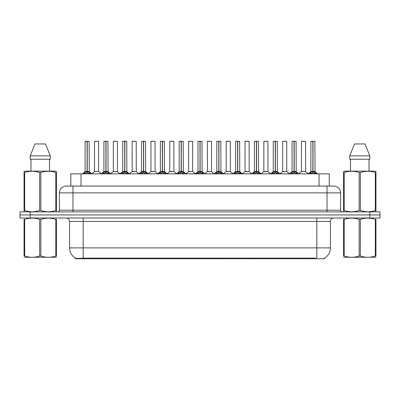 <?xml version="1.0" encoding="UTF-8"?>
<svg xmlns="http://www.w3.org/2000/svg" width="400" height="400" viewBox="0 0 400 400"><rect width="100%" height="100%" fill="white"/><g stroke="black" fill="none" stroke-linecap="round" stroke-linejoin="round"><path stroke-width="0.6" d="M68.57 186.075L70.815 186.075L70.815 173.85L329.255 173.85L329.255 186.075M324.675 258.06L324.675 258.755L75.39 258.755L75.39 258.1M69.585 247.885L83.17 247.885L83.17 221.395L69.585 221.395L69.585 247.885A11.885 11.885 0 0 0 75.46 258.14C76.34 258.485 78.91 258.485 83.17 258.14L315.47 258.08M324.54 258.14A11.885 11.885 0 0 0 330.415 247.885L330.415 221.395A3.395 3.395 0 0 1 333.81 218M30.19 211.885L380 211.885L380 214.945L20 214.945L20 218L30.19 218L30.19 214.945L20 214.945L20 211.885L30.19 211.885L30.19 214.945L380 214.945L380 218L30.19 218M340.605 192.87L59.395 192.87A6.79 6.79 0 0 1 66.19 186.075L333.81 186.075A6.79 6.79 0 0 1 340.605 192.87L340.605 210.19C340.695 211.21 341.26 211.775 342.3 211.885M59.395 192.87L59.395 210.19A1.7 1.7 0 0 1 57.7 211.885M83.665 173.85L84.83 172.625L87.055 171.5L87.055 172.685L87.175 141.245L85.175 141.245L87.115 141.245L87.115 171.47L89.46 172.625L90.625 173.85M87.055 141.245L85.105 141.315L85.105 171.47L87.055 171.5M87.23 171.5L87.23 172.685L87.175 171.47L89.18 171.47L87.23 171.475L87.23 141.245M87.455 171.605L89.245 171.605L89.115 141.245M87.055 141.315L87.175 171.47M87.115 141.245L86.465 141.245M86.83 171.605L85.105 171.475L87.145 171.47M89.46 172.625L89.46 173.85L87.23 172.685M87.055 172.685L84.835 173.855L84.83 172.625M97.065 171.47L96.46 171.47M98.59 141.315L94.515 141.315L98.59 141.315L98.585 171.475M97.23 141.245L94.58 141.245M94.515 141.315L94.515 171.47L96.55 171.47L94.515 171.47L91.845 173.715M102.48 173.85L103.645 172.625L105.87 171.5L105.87 172.685L105.99 141.245L103.99 141.245L105.93 141.245L105.93 171.47L108.275 172.625L109.44 173.85M105.875 141.245L103.92 141.315L103.92 171.47L105.87 171.5M106.045 171.5L106.045 172.685L105.99 171.47L107.995 171.47L106.045 171.475L106.045 141.245M106.27 171.605L108.06 171.605L107.93 141.245M105.87 141.315L105.99 171.47M105.93 141.245L105.28 141.245M105.645 171.605L103.92 171.475L105.96 171.47M108.275 172.625L108.275 173.85L106.045 172.685M105.87 172.685L103.65 173.855L103.645 172.625M121.295 173.85L122.46 172.625L124.685 171.5L124.685 172.685L124.805 141.245L126.745 141.245L122.805 141.245L124.745 141.245L124.865 172.685L124.805 171.47L126.81 171.47L124.86 171.475L124.86 141.245M124.86 171.5L127.09 172.625L128.255 173.85M124.69 141.245L122.735 141.315L122.735 171.47L124.685 171.5M125.085 171.605L126.875 171.605L126.745 141.245M124.685 141.315L124.805 171.47M124.745 141.245L124.095 141.245M124.46 171.605L122.735 171.475L124.775 171.47M127.085 173.855L124.865 172.685M124.685 172.685L122.465 173.855M140.11 173.85L141.275 172.625L143.5 171.5L143.5 172.685L143.62 141.245L141.62 141.245L143.56 141.245L143.56 171.47L145.905 172.625L147.07 173.85M143.505 141.245L141.55 141.315L141.55 171.47L143.5 171.5M143.68 171.5L143.68 172.685L143.62 171.47L145.625 171.47L143.675 171.47L143.675 141.245M143.9 171.605L145.69 171.605L145.56 141.245M143.5 141.315L143.62 171.47M143.56 141.245L142.91 141.245M143.275 171.605L141.55 171.475L143.59 171.47M145.905 172.625L145.905 173.85L143.68 172.685M143.5 172.685L141.28 173.855L141.275 172.625M158.925 173.85L160.09 172.625L162.315 171.5L162.315 172.685L162.435 141.245L160.435 141.245L162.375 141.245L162.375 171.47L164.72 172.625L165.885 173.85M162.32 141.245L160.365 141.315L160.365 171.47L162.315 171.5M162.495 171.5L162.495 172.685L162.435 171.47L164.44 171.47L162.495 171.475L162.49 141.245M162.715 171.605L164.505 171.605L164.375 141.245M162.315 141.315L162.435 171.47M162.375 141.245L161.725 141.245M162.09 171.605L160.365 171.475L162.405 171.47M164.72 172.625L164.72 173.85L162.495 172.685M162.315 172.685L160.095 173.855L160.09 172.625M115.88 171.47L115.275 171.47M113.33 141.315L117.405 141.315L117.465 171.605L113.265 171.605L115.365 171.47L113.33 171.475L113.33 141.315L117.405 141.315M116.045 141.245L113.395 141.245M134.695 171.47L134.09 171.47M132.145 141.315L136.22 141.315L136.28 171.605L132.08 171.605L134.18 171.47L132.145 171.475L132.145 141.315L136.22 141.315M134.86 141.245L132.21 141.245M153.51 171.47L152.905 171.47M150.96 141.315L155.035 141.315L155.095 171.605L150.895 171.605L152.995 171.47L150.96 171.475L150.96 141.315L155.035 141.315M153.675 141.245L151.025 141.245M56.415 257.22L24.065 257.275M56.415 256.245L56.415 256.025C56.415 257.67 56.415 257.67 56.415 256.025L55.815 256.025L55.815 219.375C50.845 217.73 45.855 217.73 40.84 219.375L39.64 219.375C34.67 217.73 29.68 217.73 24.67 219.375L24.065 219.375C24.065 217.73 24.065 217.73 24.065 219.375L24.065 219.15M40.84 219.375L40.84 256.025C45.815 257.67 50.805 257.67 55.815 256.025M40.84 256.025L39.64 256.025L39.64 219.375M56.415 219.15L56.415 219.375C56.415 217.73 56.415 217.73 56.415 219.375L55.815 219.375M56.415 219.375L56.415 256.025M24.67 219.375L24.67 256.025L24.065 256.025L24.065 219.375M24.67 256.025C29.64 257.67 34.63 257.67 39.64 256.025M24.065 256.025C24.065 257.67 24.065 257.67 24.065 256.025M375.935 257.22L343.585 257.275M375.935 256.245L375.935 256.025C375.935 257.67 375.935 257.67 375.935 256.025L375.33 256.025L375.33 219.375C370.36 217.73 365.37 217.73 360.36 219.375L359.16 219.375C354.185 217.73 349.195 217.73 344.185 219.375L343.585 219.375C343.585 217.73 343.585 217.73 343.585 219.375L343.585 219.15M360.36 219.375L360.36 256.025C365.33 257.67 370.32 257.67 375.33 256.025M360.36 256.025L359.16 256.025L359.16 219.375M375.935 219.15L375.935 219.375C375.935 217.73 375.935 217.73 375.935 219.375L375.33 219.375M375.935 219.375L375.935 256.025M344.185 219.375L344.185 256.025L343.585 256.025L343.585 219.375M344.185 256.025C349.155 257.67 354.145 257.67 359.16 256.025M343.585 256.025C343.585 257.67 343.585 257.67 343.585 256.025M56.205 211.885L56.415 210.515L55.815 210.515L55.815 172.505C50.845 170.86 45.855 170.86 40.84 172.505L39.64 172.505C34.67 170.86 29.68 170.86 24.67 172.505L24.065 172.505L24.065 171.57L24.855 171.13L24.065 171.57L24.065 210.94M40.84 172.505L40.84 210.515C45.815 212.16 50.805 212.16 55.815 210.515M40.84 210.515L39.64 210.515L39.64 172.505M24.67 172.505L24.67 210.515C29.64 212.16 34.63 212.16 39.64 210.515M24.67 210.515L24.065 210.515L24.28 211.885M56.415 176.225L56.415 171.57L55.63 171.13L56.415 171.57L56.415 172.505L55.815 172.505M55.63 171.13L24.855 171.13M30.98 159.245L30.98 171.13M49.505 171.13L49.505 159.245L49.505 171.13M45.545 143.96L50.245 155.85L50.245 159.245L30.235 159.245L30.235 155.85L34.94 143.96L30.235 155.85L50.245 155.85L45.545 143.96L34.94 143.96M56.415 210.94L56.415 172.505M375.72 211.885L375.935 210.515L375.33 210.515L375.33 172.505C370.36 170.86 365.37 170.86 360.36 172.505L359.16 172.505C354.185 170.86 349.195 170.86 344.185 172.505L343.585 172.505L343.585 171.57L344.37 171.13L343.585 171.57L343.585 210.94M360.36 172.505L360.36 210.515C365.33 212.16 370.32 212.16 375.33 210.515M360.36 210.515L359.16 210.515L359.16 172.505M344.185 172.505L344.185 210.515C349.155 212.16 354.145 212.16 359.16 210.515M344.185 210.515L343.585 210.515L343.795 211.885M375.935 176.225L375.935 171.57L375.145 171.13L375.935 171.57L375.935 172.505L375.33 172.505M375.145 171.13L344.37 171.13M350.495 159.245L350.495 171.13M369.02 171.13L369.02 159.245M365.06 143.96L369.765 155.85L369.765 159.245L349.755 159.245L349.755 155.85L354.455 143.96L349.755 155.85L369.765 155.85L365.06 143.96L354.455 143.96M375.935 210.94L375.935 172.505M177.74 173.85L178.905 172.625L181.13 171.5L181.13 172.685L181.25 141.245L179.25 141.245L181.19 141.245L181.19 171.47L183.535 172.625L184.7 173.85M181.135 141.245L179.18 141.315L179.18 171.47L181.13 171.5M181.31 171.5L181.31 172.685L181.25 171.47L183.255 171.47L181.31 171.475L181.305 141.245M181.53 171.605L183.32 171.605L183.19 141.245M181.13 141.315L181.25 171.47M181.19 141.245L180.54 141.245M180.905 171.605L179.18 171.475L181.22 171.47M183.535 172.625L183.535 173.85L181.31 172.685M181.13 172.685L178.91 173.855L178.905 172.625M196.555 173.85L197.72 172.625L199.945 171.5L199.945 172.685L200.065 141.245L198.065 141.245L200.005 141.245L200.005 171.47L202.35 172.625L203.515 173.85M199.95 141.245L197.995 141.315L197.995 171.47L199.945 171.5M200.125 171.5L200.125 172.685L200.065 171.47L202.07 171.47L200.125 171.475L200.12 141.245M200.345 171.605L202.135 171.605L202.005 141.245M199.945 141.315L200.065 171.47M200.005 141.245L199.355 141.245M199.72 171.605L197.995 171.475L200.035 171.47M202.35 172.625L202.35 173.85L200.125 172.685M199.945 172.685L197.725 173.855L197.72 172.625M215.37 173.85L216.535 172.625L218.76 171.5L218.76 172.685L218.88 141.245L216.88 141.245L218.82 141.245L218.82 171.47L221.165 172.625L222.33 173.85M218.765 141.245L216.81 141.315L216.81 171.47L218.76 171.5M218.94 171.5L218.94 172.685L218.88 171.47L220.885 171.47L218.94 171.475L218.935 141.245M219.16 171.605L220.95 171.605L220.82 141.245M218.76 141.315L218.88 171.47M218.82 141.245L218.17 141.245M218.535 171.605L216.81 171.475L218.85 171.47M221.16 173.855L218.94 172.685M218.76 172.685L216.54 173.855M172.325 171.47L171.725 171.47M169.775 141.315L173.85 141.315L173.91 171.605L169.71 171.605L171.81 171.47L169.775 171.475L169.775 141.315L173.85 141.315M172.49 141.245L169.84 141.245M191.14 171.47L190.54 171.47M192.665 141.315L188.59 141.315L192.665 141.315L192.66 171.475M191.305 141.245L188.655 141.245M188.59 141.315L188.59 171.47L190.625 171.47L188.59 171.47L185.925 173.715M209.955 171.47L209.355 171.47M207.405 141.315L211.48 141.315L211.54 171.605L207.34 171.605L209.44 171.47L207.405 171.475L207.405 141.315L211.48 141.315M210.12 141.245L207.47 141.245M234.185 173.85L235.35 172.625L237.575 171.5L237.575 172.685L237.695 141.245L235.695 141.245L237.635 141.245L237.635 171.47L239.98 172.625L241.145 173.85M237.58 141.245L235.625 141.315L235.625 171.47L237.575 171.5M237.755 171.5L237.755 172.685L237.695 171.47L239.7 171.47L237.755 171.475L237.75 141.245M237.975 171.605L239.765 171.605L239.635 141.245M237.575 141.315L237.695 171.47M237.635 141.245L236.985 141.245M237.35 171.605L235.625 171.475L237.665 171.47M239.98 172.625L239.98 173.85L237.755 172.685M237.575 172.685L235.355 173.855L235.35 172.625M253 173.85L254.165 172.625L256.39 171.5L256.39 172.685L256.51 141.245L254.51 141.245L256.45 141.245L256.45 171.47L258.795 172.625L259.96 173.85M256.395 141.245L254.44 141.315L254.44 171.47L256.39 171.5M256.57 171.5L256.57 172.685L256.51 171.47L258.515 171.47L256.57 171.475L256.565 141.245M256.79 171.605L258.58 171.605L258.45 141.245M256.39 141.315L256.51 171.47M256.45 141.245L255.8 141.245M256.165 171.605L254.44 171.475L256.48 171.47M258.795 172.625L258.795 173.85L256.57 172.685M256.39 172.685L254.17 173.855L254.165 172.625M271.815 173.85L272.98 172.625L275.205 171.5L275.205 172.685L275.325 141.245L273.325 141.245L275.265 141.245L275.265 171.47L277.61 172.625L278.775 173.85M275.21 141.245L273.255 141.315L273.255 171.47L275.205 171.5M275.385 171.5L275.385 172.685L275.325 171.47L277.33 171.47L275.385 171.475L275.38 141.245M275.605 171.605L277.395 171.605L277.265 141.245M275.205 141.315L275.325 171.47M275.265 141.245L274.615 141.245M274.98 171.605L273.26 171.475L275.295 171.47M277.61 172.625L277.61 173.85L275.385 172.685M275.205 172.685L272.985 173.855L272.98 172.625M290.63 173.85L291.795 172.625L294.02 171.5L294.02 172.685L294.14 141.245L292.14 141.245L294.08 141.245L294.08 171.47L296.425 172.625L297.59 173.85M294.025 141.245L292.07 141.315L292.07 171.47L294.02 171.5M294.2 171.5L294.2 172.685L294.14 171.47L296.145 171.47L294.2 171.475L294.195 141.245M294.42 171.605L296.21 171.605L296.08 141.245M294.02 141.315L294.14 171.47M294.08 141.245L293.43 141.245M293.795 171.605L292.075 171.475L294.11 171.47M296.425 172.625L296.425 173.85L294.2 172.685M294.02 172.685L291.8 173.855L291.795 172.625M309.445 173.85L310.61 172.625L312.835 171.5L312.835 172.685L312.955 141.245L310.955 141.245L312.895 141.245L312.895 171.47L315.24 172.625L316.405 173.85M312.84 141.245L310.885 141.315L310.885 171.47L312.835 171.5M313.015 171.5L313.015 172.685L312.955 171.47L314.96 171.47L313.015 171.475L313.01 141.245M313.235 171.605L315.025 171.605L314.895 141.245M312.835 141.315L312.955 171.47M312.895 141.245L312.245 141.245M312.61 171.605L310.89 171.475L312.925 171.47M315.235 173.855L313.015 172.685M312.835 172.685L310.615 173.855M228.77 171.47L228.17 171.47M226.22 141.315L230.295 141.315L230.355 171.605L226.155 171.605L228.255 171.47L226.22 171.475L226.22 141.315L230.295 141.315M228.935 141.245L226.285 141.245M247.585 171.47L246.985 171.47M245.035 141.315L249.11 141.315L249.17 171.605L244.97 171.605L247.07 171.47L245.035 171.475L245.035 141.315L249.11 141.315M247.75 141.245L245.1 141.245M266.4 171.47L265.8 171.47M263.85 141.315L267.925 141.315L267.985 171.605L263.785 171.605L265.885 171.47L263.85 171.475L263.85 141.315L267.925 141.315M266.565 141.245L263.915 141.245M285.215 171.47L284.615 171.47M286.74 141.315L282.665 141.315L286.74 141.315L286.735 171.475M285.38 141.245L282.73 141.245M282.665 141.315L282.665 171.47L284.7 171.47L282.665 171.47L280 173.715M304.03 171.47L303.43 171.47M301.48 141.315L305.555 141.315L305.615 171.605L301.415 171.605L303.515 171.47L301.48 171.475L301.48 141.315L305.555 141.315M304.195 141.245L301.545 141.245M315.505 258.755L315.505 258.08M84.56 258.755L84.56 258.08M81 186.075L81 173.85M319.065 186.075L319.065 173.85M316.83 218L316.83 221.395L83.17 221.395L83.17 218M330.415 221.395L316.83 221.395L316.83 247.885L330.415 247.885M316.83 258.14L316.83 247.885L83.17 247.885L83.17 258.14M369.81 218L369.81 211.885M72.98 211.885L72.98 186.075M59.395 210.19L340.605 210.19M327.02 186.075L327.02 211.885M89.18 141.315L87.23 141.315M89.815 172.935L89.815 173.85M84.47 172.935L84.47 173.85M98.59 171.475L94.45 171.605M107.995 141.315L106.045 141.315M108.63 172.935L108.63 173.85M103.285 172.935L103.285 173.85M126.81 141.315L124.86 141.315M127.09 172.625L127.09 173.85M127.445 172.935L127.445 173.85M122.46 172.625L122.46 173.85M122.1 172.935L122.1 173.85M145.625 141.315L143.68 141.315M146.26 172.935L146.26 173.85M140.915 172.935L140.915 173.85M164.44 141.315L162.495 141.315M165.075 172.935L165.075 173.85M159.73 172.935L159.73 173.85M183.255 141.315L181.31 141.315M183.89 172.935L183.89 173.85M178.545 172.935L178.545 173.85M202.07 141.315L200.125 141.315M202.705 172.935L202.705 173.85M197.36 172.935L197.36 173.85M220.885 141.315L218.94 141.315M221.165 172.625L221.165 173.85M221.52 172.935L221.52 173.85M216.535 172.625L216.535 173.85M216.18 172.935L216.18 173.85M192.665 171.475L188.525 171.605M239.7 141.315L237.755 141.315M240.335 172.935L240.335 173.85M234.995 172.935L234.995 173.85M258.515 141.315L256.57 141.315M259.15 172.935L259.15 173.85M253.81 172.935L253.81 173.85M277.33 141.315L275.385 141.315M277.965 172.935L277.965 173.85M272.625 172.935L272.625 173.85M296.145 141.315L294.2 141.315M296.78 172.935L296.78 173.85M291.44 172.935L291.44 173.85M314.96 141.315L313.015 141.315M315.24 172.625L315.24 173.85M315.595 172.935L315.595 173.85M310.61 172.625L310.61 173.85M310.255 172.935L310.255 173.85M286.74 171.475L282.6 171.605M69.585 221.395C69.385 219.335 68.25 218.2 66.19 218M85.045 171.605L82.275 173.85M89.245 171.605L92.015 173.85M98.65 171.605L101.255 173.715M103.86 171.605L101.09 173.85M108.06 171.605L110.83 173.85M122.675 171.605L119.905 173.85M126.875 171.605L129.645 173.85M141.49 171.605L138.72 173.85M145.69 171.605L148.46 173.85M160.305 171.605L157.535 173.85M164.505 171.605L167.275 173.85M113.265 171.605L110.66 173.715M117.465 171.605L120.07 173.715M132.08 171.605L129.475 173.715M136.28 171.605L138.885 173.715M150.895 171.605L148.29 173.715M155.095 171.605L157.7 173.715M31.045 257.175L30.665 257.395M350.56 257.175L350.18 257.395M179.12 171.605L176.35 173.85M183.32 171.605L186.09 173.85M197.935 171.605L195.165 173.85M202.135 171.605L204.905 173.85M216.75 171.605L213.98 173.85M220.95 171.605L223.72 173.85M169.71 171.605L167.11 173.715M173.91 171.605L176.515 173.715M192.725 171.605L195.33 173.715M207.34 171.605L204.74 173.715M211.54 171.605L214.145 173.715M235.565 171.605L232.795 173.85M239.765 171.605L242.535 173.85M254.38 171.605L251.61 173.85M258.58 171.605L261.35 173.85M273.195 171.605L270.425 173.85M277.395 171.605L280.165 173.85M292.01 171.605L289.24 173.85M296.21 171.605L298.98 173.85M310.825 171.605L308.055 173.85M315.025 171.605L317.795 173.85M226.155 171.605L223.555 173.715M230.355 171.605L232.96 173.715M244.97 171.605L242.37 173.715M249.17 171.605L251.775 173.715M263.785 171.605L261.185 173.715M267.985 171.605L270.59 173.715M286.8 171.605L289.405 173.715M301.415 171.605L298.815 173.715M305.615 171.605L308.22 173.715"/></g></svg>
